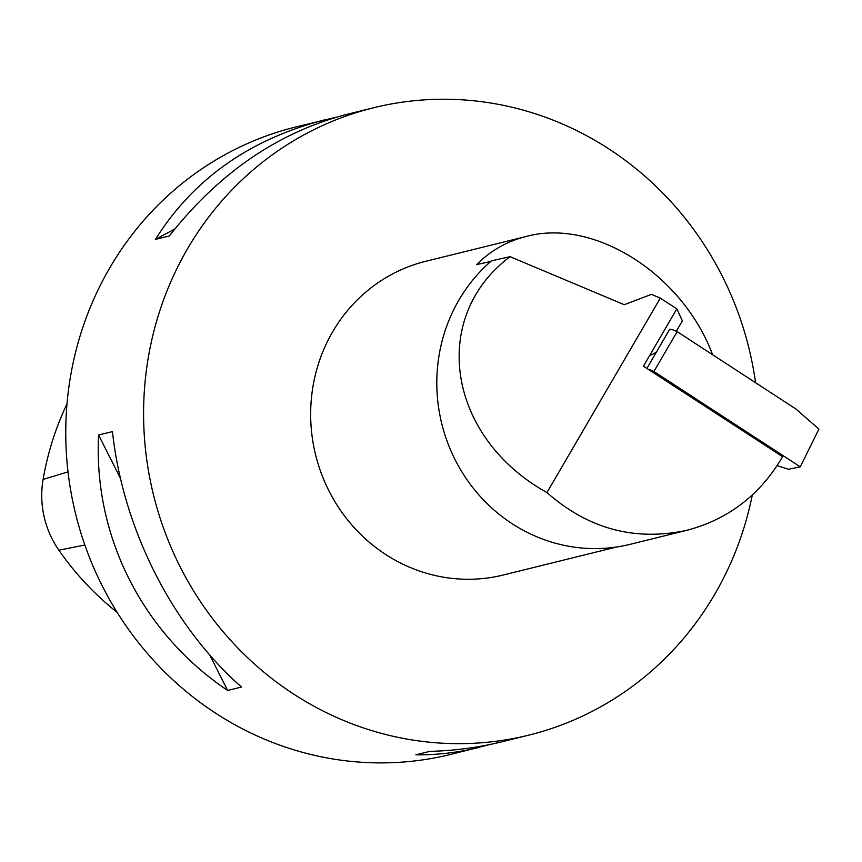 <?xml version="1.0" encoding="UTF-8"?>
<svg xmlns="http://www.w3.org/2000/svg" width="862" height="862" viewBox="0 0 862 862"><rect width="100%" height="100%" fill="white"/><g stroke="black" fill="none" stroke-linecap="round" stroke-linejoin="round"><path stroke-width="1.29" d="M616.653 546.993L503.214 575.019A161.571 153.307 -103.9 0 1 353.625 526.994A161.571 153.307 -103.9 0 1 317.227 367.837A161.571 153.307 -103.9 0 1 425.699 261.315L526.208 236.479C594.004 217.914 682.392 273.997 712.605 354.735M476.718 264.569L490.036 261.617M476.664 264.612C490.456 250.702 506.975 241.317 526.208 236.479M676.314 331.245L682.37 320.858L676.832 308.855L643.418 366.178L782.599 456.666C760.392 494.702 728.552 519.236 687.079 530.249C634.938 541.508 588.229 528.945 546.961 492.568L660.303 298.112L651.392 294.362L624.293 304.717L510.067 256.693C428.78 317.679 447.507 437.4 546.961 492.568M687.079 530.249L630.133 544.331A162.218 153.921 76.1 0 1 454.134 457.754A162.218 153.921 76.1 0 1 491.523 260.798L510.067 256.693M676.832 308.855L660.303 298.112M752.278 495.09A323.142 306.624 -103.9 0 1 745.652 522.113A323.142 306.624 -103.9 0 1 528.708 735.157A323.142 306.624 -103.9 0 1 362.266 727.528A323.142 306.624 -103.9 0 1 156.722 320.783A323.142 306.624 -103.9 0 1 373.677 107.739A323.142 306.624 -103.9 0 1 755.565 382.728M336.018 117.275L295.838 126.962A323.142 306.624 76.1 0 0 75.684 514.226A323.142 306.624 76.1 0 0 450.869 754.39L489.918 744.499M112.459 431.603L98.591 435.03C93.365 536.099 142.478 633.29 227.665 690.473L241.532 687.046C172.088 625.974 122.975 528.783 112.459 431.603M528.708 735.157L501.759 741.816C478.55 747.526 454.543 750.716 429.739 751.384L415.872 754.81C436.905 755.08 458.013 752.601 479.207 747.386M324.177 119.969C249.463 139.375 193.217 179.188 155.429 239.399L169.297 235.972C219.045 172.809 278.189 132.285 346.729 114.398L373.677 107.739M98.591 435.03L120.443 478.281M209.725 654.969L227.665 690.473M174.77 229.033L155.429 239.399M677.144 331.644L653.913 371.5L800.281 466.838L818.9 429.104L796.003 409.062L677.144 331.644A12.154 2.543 -149.8 0 0 669.709 329.273L646.888 368.43M800.281 466.838L788.504 469.273L777.158 465.652M653.913 371.5A12.154 2.543 -149.8 0 0 648.246 369.313M649.732 355.338A19.32 18.102 -24.8 0 0 656.564 351.836M67.01 403.836A288.414 273.663 76.1 0 0 43.1 479.412A91.415 86.739 76.1 0 0 58.864 550.193A288.414 273.663 76.1 0 0 117.146 612.354M58.864 550.193L84.853 545.021M43.1 479.412L68.023 471.88"/></g></svg>
